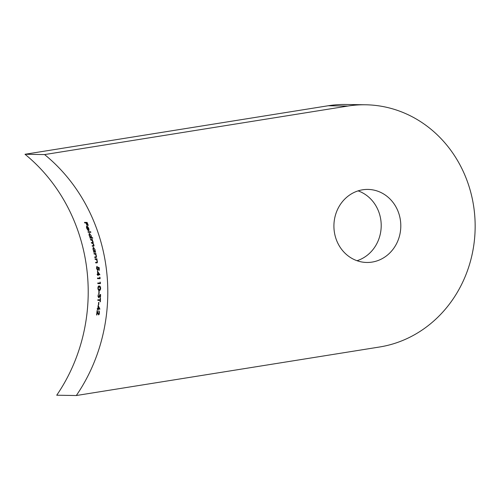 <?xml version="1.0" encoding="UTF-8"?>
<svg xmlns="http://www.w3.org/2000/svg" width="500" height="500" viewBox="0 0 500 500"><rect width="100%" height="100%" fill="white"/><g stroke="black" fill="none" stroke-linecap="round" stroke-linejoin="round"><path stroke-width="0.75" d="M400.462 220.644A36.531 33.444 90.9 0 0 367.925 189.419A36.531 33.444 90.9 0 0 334.25 231.238A36.531 33.444 90.9 0 0 366.788 262.469A36.531 33.444 90.9 0 0 400.462 220.644M357.013 260.712A36.531 33.444 90.9 0 0 380.869 220.338A36.531 33.444 90.9 0 0 358.106 190.869M347.819 106.056A121.769 111.481 -89.1 0 1 365.581 104.781A121.769 111.481 -89.1 0 1 474.025 208.875A121.769 111.481 -89.1 0 1 379.538 347.006L76.312 395.525A172.094 157.556 90.9 0 0 44.594 154.575L347.819 106.056L328.225 105.75A121.769 111.481 -89.1 0 1 345.988 104.475L365.581 104.781M86.919 226.156C86.363 226.262 86.319 227.013 86.788 228.4L88.056 230.481L86.994 228.331L87.081 226.706A172.094 157.556 -89.1 0 1 88.544 230.725L89.031 230.25L88.75 228.444L87.75 226.681L86.838 226.163M88.694 230.706L89.031 230.25M89.519 233.419C88.963 233.55 88.888 234.331 89.3 235.763L90.237 237.619L89.906 237.613A172.094 157.556 -89.1 0 1 90.075 238.169L92.737 238.212A172.094 157.556 90.9 0 0 92.562 237.656L91.438 237.638L91.263 235.806L89.431 233.431M93.55 247.381C92.987 247.506 92.85 248.294 93.138 249.75L93.925 251.631L93.594 251.625A172.094 157.556 -89.1 0 1 93.719 252.194L95.612 252.219A172.094 157.556 90.9 0 0 95.487 251.656L95.138 251.65L95.1 249.8L93.469 247.387M97.056 262.844L96.694 262.9L97.375 261.181L96.694 259.419L97.037 259.419A172.094 157.556 90.9 0 0 96.931 258.85L95.037 258.825A172.094 157.556 -89.1 0 1 95.144 259.394L96.35 259.5L97.125 261.081L96.944 262.269L95.638 262.319A172.094 157.556 -89.1 0 1 95.725 262.887L96.944 262.881M97.413 262.194L96.525 262.331M97.438 271.144A172.094 157.556 -89.1 0 1 97.75 274.181L97.156 274.175A172.094 157.556 -89.1 0 1 97.206 274.75L97.806 274.762A172.094 157.556 -89.1 0 1 97.875 275.5L98.138 275.506A172.094 157.556 90.9 0 0 98.075 274.762L99.869 274.794A172.094 157.556 90.9 0 0 99.856 274.675L97.438 271.144M100.062 282.044A172.094 157.556 -89.1 0 1 100.113 283.038L97.788 283A172.094 157.556 -89.1 0 1 97.819 283.581L100.406 283.625A172.094 157.556 90.9 0 0 100.35 282.431L100.062 282.044M98.869 290.994A172.094 157.556 -89.1 0 1 98.869 293.5L99.131 293.5A172.094 157.556 90.9 0 0 99.131 291L98.869 290.994M100.175 299.806L97.85 299.769A172.094 157.556 -89.1 0 1 97.825 300.356L100.15 300.394A172.094 157.556 -89.1 0 1 100.081 301.825L100.35 301.825A172.094 157.556 90.9 0 0 100.494 298.381L100.225 298.375A172.094 157.556 -89.1 0 1 100.175 299.806L100.444 299.762M98.131 305.419A172.094 157.556 -89.1 0 1 97.881 308.55L97.281 308.538A172.094 157.556 -89.1 0 1 97.231 309.131L97.831 309.137A172.094 157.556 -89.1 0 1 97.756 309.9L98.025 309.906A172.094 157.556 90.9 0 0 98.094 309.144L99.887 309.175A172.094 157.556 90.9 0 0 99.9 309.05L98.131 305.419M44.594 154.575L25 154.269A172.094 157.556 90.9 0 1 56.725 395.219L76.312 395.525M98.594 314.919L99.506 312.944L98.869 310.769A172.094 157.556 -89.1 0 1 98.812 311.363L99.244 312.906L98.55 314.337L97.1 310.487A172.094 157.556 -89.1 0 1 96.6 314.988L96.869 314.994A172.094 157.556 90.9 0 0 97.225 311.906L98.569 314.925M99.356 314.212L98.55 314.337M98.588 302.387A172.094 157.556 -89.1 0 1 98.431 304.919L98.7 304.919A172.094 157.556 90.9 0 0 98.856 302.394L98.588 302.387M97.9 295.887L98.6 297.756L100.05 294.938L100.144 297.706L100.625 295.969L100.05 294.35L98.575 297.175L98.169 295.887L98.5 293.913L98.169 295.844M99.706 295.363L100.487 294.869M100.05 294.35L99.65 294.713L100.369 294.594M99.213 296.887L98.575 297.175M99.738 290.344L99.294 290.419C100.037 290.587 100.481 289.85 100.625 288.194C100.412 286.556 99.938 285.831 99.206 286.006C98.469 285.806 98.031 286.525 97.9 288.156C98.094 289.806 98.562 290.562 99.294 290.419L99.537 290.4M99.731 277.094A172.094 157.556 -89.1 0 1 99.812 278.081L97.481 278.044A172.094 157.556 -89.1 0 1 97.525 278.619L100.119 278.663A172.094 157.556 90.9 0 0 100.031 277.475L99.731 277.094M97.75 270.475L98.069 267.744L98.794 268.1A172.094 157.556 -89.1 0 1 99.062 270.275L99.325 270.275A172.094 157.556 90.9 0 0 99 267.656L97.619 266.981L97.938 268.394L97.556 269.919L96.694 268.294L96.975 266.894A172.094 157.556 90.9 0 0 96.9 266.319L96.425 268.256L97.694 270.487M98.344 269.8L97.556 269.919M96.131 257.481L95.769 257.544L96.394 255.831L95.669 254.075L96.006 254.075A172.094 157.556 90.9 0 0 95.887 253.512L93.994 253.481A172.094 157.556 -89.1 0 1 94.113 254.05L95.325 254.156L96.144 255.731L96 256.913L94.694 256.962A172.094 157.556 -89.1 0 1 94.8 257.525L96.013 257.519M96.463 256.837L95.588 256.975M93.694 246.2L93.344 246.256L93.844 244.725L92.938 243.044L92.994 241.6L92.188 240.025L92.513 240.031A172.094 157.556 90.9 0 0 92.35 239.475L90.456 239.444A172.094 157.556 -89.1 0 1 90.619 240L91.419 240.012L92.737 241.5L92.306 242.575L91.344 242.556A172.094 157.556 -89.1 0 1 91.494 243.119L92.231 243.131L93.588 244.625L93.2 245.694L92.175 245.681A172.094 157.556 -89.1 0 1 92.319 246.238L93.612 246.231M93.287 242.438L92.306 242.575M94.131 245.562L93.2 245.694M88 231.744A172.094 157.556 -89.1 0 1 88.194 232.294L90.85 232.338A172.094 157.556 90.9 0 0 90.662 231.781L88 231.744M84.494 222.369A172.094 157.556 -89.1 0 1 84.719 222.919L85.981 222.938A172.094 157.556 -89.1 0 1 86.938 225.375L87.206 225.375A172.094 157.556 90.9 0 0 86.244 222.944L87.044 222.956A172.094 157.556 -89.1 0 1 88 225.387L88.269 225.394A172.094 157.556 90.9 0 0 87.088 222.413L84.494 222.369M25 154.269L328.225 105.75M99.375 311.275L98.812 311.363M99.181 314.237L98.612 314.325M99.894 309.037L98.094 309.144M98.581 309.069A172.906 158.3 90.9 0 0 98.588 309.019L97.831 309.137M98.588 309.019L97.231 309.131M97.987 309.006A172.906 158.3 90.9 0 0 98.031 308.525M98.15 308.55A172.094 157.556 90.9 0 0 98.312 306.588L99.275 308.569L98.15 308.55M98.675 306.525L98.312 306.588M99.637 308.512L99.275 308.569M100.419 300.262L97.825 300.356M98.575 300.238A172.906 158.3 90.9 0 0 98.594 299.781M99.131 297.087L98.612 297.169M100.431 297.1L100 297.169M99.225 286.588L100.363 288.212L99.288 289.831L98.637 289.575L98.169 288.175L98.969 286.606L99.963 286.469L99.225 286.588M100.225 289.706L99.288 289.831M100.4 283.494L97.819 283.581M98.556 283.463A172.906 158.3 90.9 0 0 98.531 283.012M100.106 278.531L97.525 278.619M98.263 278.506A172.906 158.3 90.9 0 0 98.231 278.056M99.85 274.662L98.075 274.762M98.55 274.688A172.906 158.3 90.9 0 0 98.544 274.644L97.806 274.762M98.544 274.644L97.206 274.75M97.944 274.631A172.906 158.3 90.9 0 0 97.9 274.163M98.019 274.188A172.094 157.556 90.9 0 0 97.825 272.281L99.144 274.206L98.019 274.188M98.181 272.219L97.825 272.281M99.5 274.15L99.144 274.206M99.531 267.981L98.069 267.744M98.188 269.819L97.638 269.906M97.025 259.363L96.694 259.419M97.163 262.781L95.725 262.887M96.463 262.769A172.906 158.3 90.9 0 0 96.394 262.331M96.713 259.438L96.35 259.5M97.088 259.381L95.144 259.394M95.875 259.275A172.906 158.3 90.9 0 0 95.8 258.837M95.994 254.019L95.669 254.075M96.231 257.419L94.8 257.525M95.538 257.406A172.906 158.3 90.9 0 0 95.456 256.969M95.681 254.094L95.325 254.156M96.062 254.037L94.113 254.05M94.85 253.931A172.906 158.3 90.9 0 0 94.763 253.494M95.581 252.094L93.719 252.194M94.456 252.075A172.906 158.3 90.9 0 0 94.35 251.594M94.312 251.569L93.925 251.631M94.869 249.806L94.537 251.644L93.375 249.775L93.681 247.944L95.094 249.769M95.344 251.519L94.537 251.644M95.169 251.544L94.631 251.625M92.5 239.975L92.188 240.025M93.787 246.131L92.319 246.238M93.056 246.119A172.906 158.3 90.9 0 0 92.95 245.694M92.231 243.131L91.494 243.119M92.238 243A172.906 158.3 90.9 0 0 92.125 242.569M91.419 240.012L90.619 240M91.369 239.881A172.906 158.3 90.9 0 0 91.244 239.456M92.694 238.081L90.075 238.169M90.825 238.05A172.906 158.3 90.9 0 0 90.681 237.587M90.619 237.556L90.237 237.619M91.031 235.812L90.85 237.625L89.537 235.787L89.7 233.975L91.25 235.775M91.662 237.5L90.85 237.625M91.456 237.531L90.944 237.613M90.806 232.206L88.194 232.294M88.944 232.175A172.906 158.3 90.9 0 0 88.8 231.756M88.581 230.181A172.094 157.556 90.9 0 0 87.338 226.769L88.531 228.469L88.581 230.181L89.05 230.106M87.762 226.7L87.338 226.769M87.256 222.825L86.244 222.944M86.762 222.862A172.906 158.3 90.9 0 0 86.744 222.819L85.981 222.938M86.744 222.819L84.719 222.919M85.481 222.8A172.906 158.3 90.9 0 0 85.312 222.381M98.044 313.525L97.731 313.575M99.588 295.725L99.275 295.775M96.562 259.281L95.825 259.4M95.538 253.938L94.8 254.056M98.606 297.175L99.35 297.056M100.019 294.938L100.763 294.819M96.794 262.319L97.531 262.2M95.85 256.962L96.587 256.844"/></g></svg>
